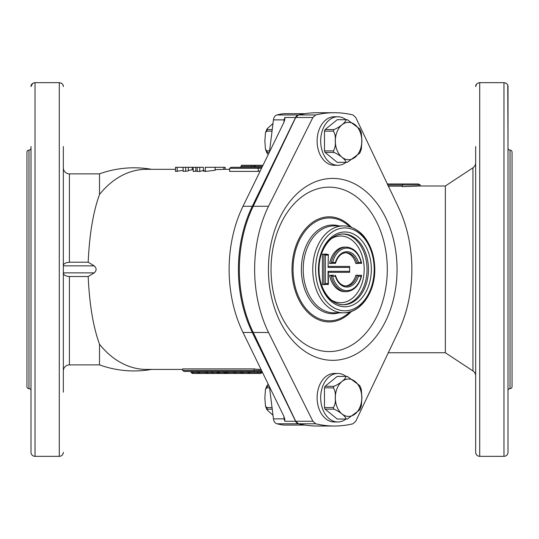<?xml version="1.0" encoding="UTF-8"?>
<svg xmlns="http://www.w3.org/2000/svg" width="539" height="539" viewBox="0 0 539 539"><rect width="100%" height="100%" fill="white"/><g stroke="black" fill="none" stroke-linecap="round" stroke-linejoin="round"><path stroke-width="0.81" d="M328.352 272.02L328.352 284.329L323.885 284.626L325.313 283.615L328.056 283.615L328.056 271.306L349.629 271.306L349.629 272.316L328.352 272.316L348.201 272.316M326.621 254.112L323.885 254.112L325.313 255.122L325.313 283.615M349.629 271.306L349.629 267.432L328.056 267.432L328.352 254.408L322.457 254.112L322.457 284.626L323.885 284.626L323.885 254.112M328.352 254.408L328.056 267.432M397.957 206.269A111.169 78.606 -90 0 1 411.85 269.372A111.169 78.606 -90 0 1 397.957 332.469L355.76 421.249L352.991 423.789A156.647 110.764 -90 0 1 334.362 426.019A156.647 110.764 -90 0 1 315.733 423.789L312.883 421.249L295.716 421.249L253.242 332.469A111.169 78.606 -90 0 1 239.356 269.372A111.169 78.606 -90 0 1 253.242 206.269L295.716 117.489L298.491 114.955A156.647 110.764 -90 0 1 317.121 112.725L334.362 112.725A156.647 110.764 -90 0 1 352.991 114.955L355.76 117.489L397.957 206.269M268.422 269.372A90.956 64.316 -90 0 1 332.738 178.416A90.956 64.316 -90 0 1 397.054 269.372A90.956 64.316 -90 0 1 332.738 360.328A90.956 64.316 -90 0 1 268.422 269.372M271.043 269.372A82.204 58.124 -90 0 1 329.167 187.168A82.204 58.124 -90 0 1 387.292 269.372A82.204 58.124 -90 0 1 329.167 351.576A82.204 58.124 -90 0 1 271.043 269.372M312.883 421.249L268.523 332.469A111.169 78.606 -90 0 1 254.63 269.372A111.169 78.606 -90 0 1 268.523 206.269L312.883 117.489L315.733 114.955A156.647 110.764 -90 0 1 334.362 112.725M345.499 252.724A16.675 11.791 -90 0 1 355.801 263.477L357.229 263.477A16.675 11.791 90 0 0 346.2 252.697C341.275 252.959 337.717 256.463 335.527 263.2L329.572 263.477A22.288 15.759 90 0 1 344.771 247.084L346.2 247.084A22.288 15.759 -90 0 0 331 263.477L332.684 262.466L335.399 262.466L335.17 263.477M348.201 266.421L328.352 266.421L349.629 266.421L349.629 267.432M329.572 275.267A22.288 15.759 90 0 0 344.771 291.66L346.2 291.66A22.288 15.759 -90 0 1 331 275.267L329.572 275.267M333.742 275.267L331 275.267L333.742 275.267M346.2 291.66C353.995 290.979 359.136 285.609 361.629 275.55L361.399 275.267L361.143 276.278L358.428 276.278L357.229 275.267L361.399 275.267L355.801 275.267A16.675 11.791 -90 0 1 345.499 286.014M334.362 426.019L317.121 426.019A156.647 110.764 -90 0 1 298.491 423.789L295.716 421.249M346.2 247.084C353.995 247.758 359.136 253.135 361.629 263.194L357.229 263.477L358.428 262.466L361.143 262.466A21.277 15.045 90 0 0 346.914 248.095A21.277 15.045 90 0 0 332.684 262.466M328.056 272.316L328.056 271.306M349.629 266.421L349.629 272.316M328.056 284.626L328.056 283.615M358.428 276.278A17.686 12.505 -90 0 1 346.914 287.058A17.686 12.505 -90 0 1 335.399 276.278L335.17 275.267L335.527 275.537C337.717 282.281 341.275 285.785 346.2 286.047A16.675 11.791 90 0 0 357.229 275.267M331 275.267L332.684 276.278A21.277 15.045 90 0 0 346.914 290.649A21.277 15.045 90 0 0 361.143 276.278M361.399 263.477L361.143 262.466M254.624 167.103L255.338 166.288L262.5 166.288M283.669 113.682A2.021 1.428 90 0 0 283.514 113.668A2.021 1.428 90 0 0 283.359 113.682A156.647 110.764 90 0 0 276.952 114.955A6.064 4.285 90 0 0 273.448 119.88L284.168 119.88A6.064 4.285 -90 0 1 284.861 117.489L284.767 119.773L283.81 122.575L243.008 206.269L252.299 206.269A111.169 78.606 -90 0 0 252.299 332.469L295.581 421.249A6.064 4.285 90 0 0 298.39 423.789A156.647 110.764 90 0 0 304.798 425.062A2.021 1.428 90 0 0 304.953 425.076A2.021 1.428 90 0 0 304.973 425.076M243.008 206.269A111.169 78.606 -90 0 0 229.122 269.372A111.169 78.606 -90 0 0 243.008 332.469L283.81 416.162L284.774 419.012M476.638 84.01L475.667 86.543C475.627 84.448 476.975 83.154 479.71 82.662L503.965 82.662C506.694 83.147 508.041 84.441 508.007 86.543L508.007 452.295A4.042 4.042 0 0 1 503.965 456.338L479.71 456.338A4.042 4.042 0 0 1 475.667 452.295L475.667 146.547M475.667 392.19L475.667 452.295M479.71 456.338L479.71 82.662L478.78 82.77M472.939 370.933L472.939 167.811L445.349 185.995L445.349 352.749L472.939 370.933A6.064 6.064 0 0 1 475.667 375.993M472.939 167.811A6.064 6.064 0 0 0 475.667 162.744M63.332 370.94A6.064 6.064 0 0 1 69.396 364.876L69.396 276.527C65.489 276.163 63.467 274.957 63.332 272.909M63.332 167.804A6.064 6.064 0 0 0 69.396 173.868L99.506 173.868L99.506 194.498C93.213 211.807 89.434 234.377 88.18 262.217L69.396 262.217L69.396 173.868M63.332 392.19L63.332 146.547M63.332 337.589L63.332 353.786M63.332 452.295A4.042 4.042 0 0 1 59.29 456.338L35.035 456.338A4.042 4.042 0 0 1 30.992 452.295L30.992 146.547M59.29 456.338L59.29 82.662C62.019 83.147 63.366 84.441 63.332 86.543L63.097 85.229M61.668 83.404L61.075 83.06M30.992 392.19L30.992 452.295M32.657 83.404L30.992 86.543C30.952 84.448 32.3 83.154 35.035 82.662L34.105 82.77M28.971 388.626L28.971 150.118A2.021 2.021 0 0 0 26.95 152.139L26.95 386.604A2.021 2.021 0 0 0 28.971 388.626A2.021 2.021 0 0 1 30.992 390.647M28.971 150.118A2.021 2.021 0 0 0 30.992 148.097M508.007 390.647A2.021 2.021 0 0 1 510.029 388.626A2.021 2.021 0 0 0 512.05 386.604L512.05 152.139A2.021 2.021 0 0 0 510.029 150.118A2.021 2.021 0 0 1 508.007 148.097M507.772 85.229L508.007 146.547M506.343 83.404L505.75 83.06M175.525 169.32L146.44 169.32A100.052 70.75 90 0 0 99.506 194.498M88.18 262.217L94.237 265.868C96.71 268.213 96.71 270.551 94.237 272.869L88.18 276.527C89.447 304.407 93.22 326.978 99.506 344.239L99.506 364.876L69.396 364.876M445.349 185.995L420.279 185.995L402.229 186.649L402.229 184.985L403.239 183.974L418.257 183.974L387.17 183.974L403.239 183.974L402.229 184.985L387.656 184.985M388.221 186.157L402.229 186.157M445.349 352.749L388.141 352.749M260.29 170.823A100.052 70.75 90 0 0 258.228 171.382L229.641 171.382L229.641 168.309L231.069 167.299L262.008 167.299M177.169 171.442L177.169 167.299L175.525 167.299L175.525 171.442L183.132 170.378M192.207 169.462L193.231 169.414M199.753 171.442L199.753 167.299L197.186 167.299L197.186 171.442L199.753 171.442L204.072 170.257M199.753 167.299L203.425 167.299L203.425 171.099L205.379 171.442L215.149 170.243L215.149 167.299L205.13 167.299M215 169.65L223.833 169.334A100.052 70.75 -90 0 1 225.12 169.32L225.12 167.299L215.149 167.299M99.506 344.239A100.052 70.75 90 0 0 146.44 369.424L182.667 369.424M261.024 369.424A100.052 70.75 -90 0 1 254.132 368.912L182.667 368.912L182.667 370.434L184.102 371.445L262.008 371.445M195.798 171.442L195.798 167.299L193.231 167.299L193.231 171.442L197.186 171.011M183.132 167.299L183.132 171.389L188.3 170.971L188.3 167.299L177.169 167.299M188.3 170.526A100.052 70.75 -90 0 1 192.207 169.819L192.207 167.299L188.3 167.299M88.18 276.527L69.396 276.527M304.973 113.668A2.021 1.428 90 0 0 304.953 113.668A2.021 1.428 90 0 0 304.798 113.682A156.647 110.764 90 0 0 298.39 114.955A6.064 4.285 90 0 0 295.581 117.489L252.299 206.269M59.29 82.662L35.035 82.662L35.035 456.338M69.396 262.217C65.482 262.581 63.461 263.787 63.332 265.835L63.332 184.951M269.439 386.679L273.448 418.864A6.064 4.285 90 0 0 276.952 423.789A156.647 110.764 90 0 0 283.359 425.062A2.021 1.428 90 0 0 283.514 425.076A2.021 1.428 90 0 0 283.669 425.062M284.861 421.249A6.064 4.285 -90 0 1 284.168 418.864L284.767 418.965L284.861 421.249L295.581 421.249M273.448 119.88L269.439 152.065M418.257 183.974L420.279 184.985L420.279 185.995M182.667 370.434L254.132 370.434L254.132 368.912M254.57 373.466L242.833 373.466L242.611 372.456L247.947 372.456L247.947 371.445M262.48 372.456L260.681 373.466L260.681 372.456L262.48 372.402M257.844 373.466L257.932 372.456L260.681 372.456L260.681 371.445M260.681 373.466L249.826 373.466L249.826 372.456L257.932 372.456L257.932 371.445M249.826 373.466L247.947 372.456L249.826 372.456L249.826 371.445M246.047 373.466L247.111 373.466M242.833 373.466L250.763 373.466M244.046 373.466L235.57 373.466L235.57 372.456L240.697 372.456L240.697 371.445M241.903 373.466L240.697 372.456L242.611 372.456L242.611 371.445M243.608 373.466L235.132 373.466L233.704 372.456L233.704 371.445M233.704 372.456L235.57 372.456L235.57 371.445M231.851 373.466L233.508 373.466M233.993 373.466L228.597 373.466A1.011 0.714 -90 0 1 227.882 372.456L227.882 371.445M224.399 373.466L225.881 372.456L225.881 371.445M218.868 373.062L217.298 373.466L217.298 372.456L218.578 372.456L218.578 371.445M223.981 371.445L223.981 372.456L218.578 372.456L220.006 373.466L224.089 373.466L223.981 372.456L225.828 372.456L225.828 371.445M224.089 373.466L228.004 373.466M219.427 373.466L207.69 373.466L207.468 372.456L211.827 372.456L211.827 371.445M223.968 373.466L213.255 373.466L211.827 372.456L217.298 372.456L217.298 371.445M210.904 373.466L211.968 373.466M199.767 373.466L215.62 373.466M207.69 373.466L199.437 373.466L199.322 372.456L205.554 372.456L205.554 371.445M206.76 373.466L205.554 372.456L207.468 372.456L207.468 371.445M199.437 373.466L192.369 373.466L191.049 372.456L191.049 371.445M198.736 373.466L197.51 372.456L199.322 372.456L199.322 371.445M193.097 373.466L192.895 372.456L197.51 372.456L197.51 371.445M191.049 372.456L192.895 372.456L192.895 371.445M192.369 373.466L199.376 373.466M205.379 171.442L205.379 167.299M223.833 169.334L223.833 167.299M197.186 167.299L195.798 167.299M185.679 171.389L185.679 167.299M193.231 167.299L192.207 167.299M258.228 171.382L258.228 167.299M239.976 167.299L241.405 166.288L241.405 165.278L251.511 165.278L251.511 167.299M251.511 165.278L254.037 165.278L254.037 166.288L255.473 167.299M254.037 165.278L255.338 165.278L255.338 166.288L241.405 166.288M255.338 165.278L262.998 165.278M232.949 373.466L231.635 373.466L232.949 373.466M240.226 373.466L234.842 373.466L240.226 373.466M233.502 372.456L225.881 372.456L227.31 373.466M261.516 370.434L254.132 370.434L254.132 371.445M272.04 131.152L266.717 131.152L265.464 132.756L264.865 141.023L265.464 149.29L266.717 150.886L269.581 150.886M269.244 152.463L267.364 152.463L267.014 153.13L268.22 154.552M273.003 123.471L267.014 128.909L267.364 129.582L272.242 129.582M346.011 162.347A24.255 17.154 -90 0 1 337.838 165.278A24.255 17.154 -90 0 1 320.685 141.023A24.255 17.154 -90 0 1 337.838 116.768A24.255 17.154 -90 0 1 346.011 119.698M337.838 165.278L334.261 165.278A24.255 17.154 -90 0 1 317.114 141.023A24.255 17.154 -90 0 1 334.261 116.768L337.838 116.768M333.331 150.886C335.069 148.333 335.682 145.045 335.184 141.023C335.682 136.98 335.063 133.692 333.331 131.152A21.324 15.079 -90 0 1 333.971 129.582C339.57 127.319 346.105 121.982 346.051 119.719A21.324 15.079 -90 0 1 346.698 119.698A21.324 15.079 -90 0 1 347.338 119.719L359.769 128.909L361.319 132.756L361.918 141.023L361.319 149.29L359.769 153.13L347.338 162.327A21.324 15.079 -90 0 1 346.698 162.347A21.324 15.079 -90 0 1 346.051 162.327C346.112 160.063 339.55 154.706 333.971 152.463A21.324 15.079 -90 0 1 333.331 150.886L324.471 150.886A21.324 15.079 -90 0 0 325.111 152.463L333.971 152.463M347.426 162.32L337.838 162.347A21.324 15.079 -90 0 1 337.192 162.327L346.051 162.327M347.419 119.719L337.838 119.698A21.324 15.079 -90 0 0 337.192 119.719L338.479 119.719M333.331 131.152L324.471 131.152A21.324 15.079 -90 0 1 325.111 129.582L333.971 129.582M325.111 152.463L337.192 162.327M324.471 131.152L324.471 150.886M337.192 119.719L325.111 129.582M272.04 407.585L266.717 407.585L265.464 405.988L264.865 397.721L265.464 389.448L266.717 387.851L269.581 387.851M273.003 415.266L267.014 409.829L267.364 409.162L272.242 409.162M265.464 389.448L267.014 385.607L267.364 386.281L269.244 386.281M267.014 385.607L268.22 384.186M346.011 376.397A24.255 17.154 90 0 0 337.838 373.466A24.255 17.154 90 0 0 320.685 397.721A24.255 17.154 90 0 0 337.838 421.976A24.255 17.154 90 0 0 346.011 419.046M337.838 373.466L334.261 373.466A24.255 17.154 90 0 0 317.114 397.721A24.255 17.154 90 0 0 334.261 421.976L337.838 421.976M335.184 397.721C335.682 401.764 335.063 405.052 333.331 407.585A21.324 15.079 90 0 0 333.971 409.162C339.57 411.419 346.105 416.762 346.051 419.025A21.324 15.079 90 0 0 346.698 419.046A21.324 15.079 90 0 0 347.338 419.025L359.769 409.829L361.319 405.988L361.918 397.721L361.319 389.448L359.769 385.607L347.338 376.417A21.324 15.079 90 0 0 346.698 376.397A21.324 15.079 90 0 0 346.051 376.417C346.112 378.681 339.55 384.031 333.971 386.281A21.324 15.079 90 0 0 333.331 387.851C335.069 390.411 335.682 393.699 335.184 397.721M347.426 376.417L337.838 376.397A21.324 15.079 90 0 0 337.192 376.417L346.051 376.417M347.419 419.019L337.838 419.046A21.324 15.079 90 0 1 337.192 419.025L346.051 419.025M333.331 407.585L324.471 407.585A21.324 15.079 90 0 0 325.111 409.162L333.971 409.162M333.971 386.281L325.111 386.281A21.324 15.079 90 0 0 324.471 387.851L333.331 387.851M337.192 419.025L325.111 409.162M324.471 407.585L324.471 387.851M325.111 386.281L337.192 376.417M331.337 238.696A33.351 23.581 -90 0 1 364.182 269.372A33.351 23.581 -90 0 1 331.337 300.041M342.757 234.014A35.372 25.01 -90 0 1 367.046 269.372A35.372 25.01 -90 0 1 342.757 304.73M318.448 269.372A35.372 25.01 -90 0 1 343.458 234A35.372 25.01 -90 0 1 368.474 269.372A35.372 25.01 -90 0 1 343.458 304.744A35.372 25.01 -90 0 1 318.448 269.372A37.393 26.438 -90 0 1 344.886 231.979A37.393 26.438 -90 0 1 371.331 269.372A37.393 26.438 -90 0 1 344.886 306.765A37.393 26.438 -90 0 1 318.448 269.372M374.187 269.372A41.436 29.301 -90 0 1 344.886 310.808A41.436 29.301 -90 0 1 315.591 269.372A41.436 29.301 -90 0 1 344.886 227.936A41.436 29.301 -90 0 1 374.187 269.372A43.457 30.73 -90 0 1 343.458 312.829A43.457 30.73 -90 0 1 312.735 269.372A43.457 30.73 -90 0 1 343.458 225.915A43.457 30.73 -90 0 1 374.187 269.372M333.931 312.829A43.457 30.73 -90 0 1 303.201 269.372A43.457 30.73 -90 0 1 333.931 225.915L343.458 225.915C353.894 225.888 362.525 233.67 365.631 238.622C371.614 247.199 374.666 257.453 374.78 269.372C375.191 292.354 360.578 313.314 343.458 312.829L333.931 312.829M339.031 312.829A44.36 31.363 -90 0 1 301.375 269.372A44.36 31.363 -90 0 1 339.031 225.915M349.831 311.926A51.434 36.369 -90 0 1 312.384 314.816A51.434 36.369 -90 0 1 293.041 269.372A51.434 36.369 -90 0 1 312.384 223.921A51.434 36.369 -90 0 1 349.831 226.818M351.489 311.387A52.552 37.157 -90 0 1 312.566 316.386A52.552 37.157 -90 0 1 292.01 269.372A52.552 37.157 -90 0 1 312.566 222.358A52.552 37.157 -90 0 1 351.489 227.357M315.733 114.955L298.491 114.955M315.733 423.789L298.491 423.789M268.523 332.469L253.242 332.469M268.523 206.269L253.242 206.269M312.883 117.489L295.716 117.489M328.056 255.122L325.313 255.122M335.399 262.466A17.686 12.505 -90 0 1 346.914 251.686A17.686 12.505 -90 0 1 358.428 262.466M335.399 276.278L332.684 276.278M510.029 388.626L510.029 150.118M243.008 332.469L252.299 332.469M503.965 456.338L503.965 82.662M276.952 423.789L298.39 423.789M283.359 425.062L304.798 425.062M273.448 418.864L284.168 418.864L283.837 416.223M284.861 117.489L295.581 117.489M276.952 114.955L298.39 114.955M283.359 113.682L304.798 113.682M283.837 122.515L284.168 119.88L284.767 119.779M94.237 272.869L63.332 272.869M94.237 265.868L63.332 265.868M420.279 184.985L402.229 184.985M261.516 168.309L229.641 168.309M267.364 152.463A21.324 15.079 -90 0 1 266.717 150.886M266.717 131.152A21.324 15.079 -90 0 1 267.364 129.582M361.777 141.023A18.697 13.219 -90 0 1 348.558 159.719A18.697 13.219 -90 0 1 335.332 141.023A18.697 13.219 -90 0 1 348.558 122.326A18.697 13.219 -90 0 1 361.777 141.023M266.717 407.585A21.324 15.079 90 0 0 267.364 409.162M267.364 386.281A21.324 15.079 90 0 0 266.717 387.851M335.332 397.721A18.697 13.219 90 0 0 348.558 416.418A18.697 13.219 90 0 0 361.777 397.721A18.697 13.219 90 0 0 348.558 379.025A18.697 13.219 90 0 0 335.332 397.721M343.458 304.744C330.872 305.37 318.677 288.567 319.041 269.372C318.677 250.177 330.872 233.374 343.458 234M151.56 169.32A101.568 101.568 0 0 0 99.506 173.868M229.641 169.32L225.12 169.32M99.506 364.876A101.568 101.568 0 0 0 151.56 369.424M283.514 425.076L304.953 425.076M283.514 113.668L304.953 113.668M265.464 149.29L267.014 153.13M265.464 132.756L267.014 128.909M265.464 405.988L267.014 409.829"/></g></svg>

